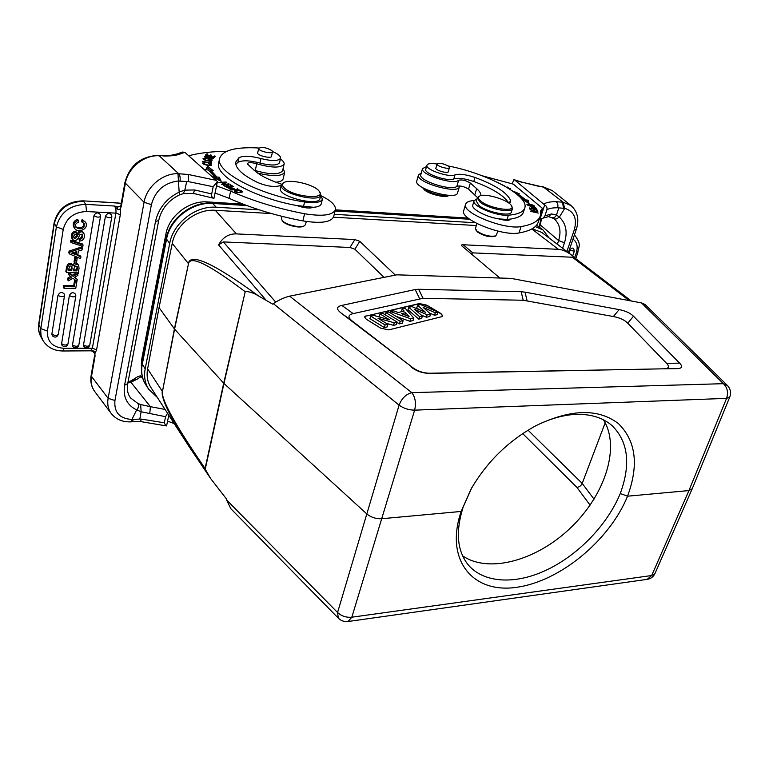 <?xml version="1.0" encoding="UTF-8"?>
<svg xmlns="http://www.w3.org/2000/svg" width="769" height="769" viewBox="0 0 769 769"><rect width="100%" height="100%" fill="white"/><g stroke="black" fill="none" stroke-linecap="round" stroke-linejoin="round"><path stroke-width="1.15" d="M549.172 238.034L543.087 230.037L535.282 226.557M475.338 222.75L334.246 214.311M259.134 209.812L216.281 207.245C195.835 205.515 173.169 223.01 169.699 243.36L145.178 368.851C143.774 376.483 144.937 383.26 148.657 389.181L157.357 397.486M245.657 205.121L212.244 203.054C192.01 201.305 169.622 218.569 166.219 238.707L142.005 363.65L141.881 358.316L141.371 363.477L165.912 234.045C168.988 215.858 189.116 200.334 207.467 201.92C189.174 200.334 168.978 215.906 165.902 234.112L141.881 358.277M480.298 200.69C488.257 208.399 516.605 212.917 511.52 205.756C508.751 200.027 484.883 192.769 479.625 196.066C477.828 197.066 478.049 198.613 480.298 200.69M478.722 196.499L477.328 197.902L480.019 202.103C488.065 208.86 512 213.58 512.481 208.582L511.52 205.756M476.328 201.199L478.981 205.515C487.008 212.292 510.914 217.002 511.404 211.956L512.452 208.668M502.138 219.348L503.109 219.953M540.001 219.184L543.183 218.127L544.904 215.887L546.894 209.831C547.355 207.64 546.615 206.015 544.663 204.958L540.001 219.184L539.329 218.809M558.823 207.832L556.496 214.984L559.361 217.108L564.725 208.399L557.631 207.774C552.613 207.717 549.028 208.399 546.894 209.831M566.878 251.511L574.337 229.691L576.365 229.239C579.413 219.501 577.644 211.61 571.05 205.573L563.11 202.218L564.706 208.38M563.119 202.228L543.135 186.819L552.267 190.568L542.01 186.713M563.446 208.188L562.581 202.16L556.131 201.718C557.804 203.083 558.304 205.102 557.631 207.774M559.178 216.858C557.285 218.925 555.554 219.501 553.978 218.607L548.605 216.627M543.366 217.992L548.451 216.647L551.46 213.926L556.525 214.964C555.285 217.166 553.94 218.031 552.459 217.569M569.925 250.329L574.318 251.155L573.645 248.416C572.213 247.685 570.973 248.32 569.925 250.329L568.973 253.107M512.365 183.858L513.702 179.581L514.663 180.023L544.663 204.958M482.105 175.755L513.365 184.166L542.462 208.341L540.694 213.772M420.816 174.659L420.787 174.746C418.163 180.638 452.009 191.5 456.863 186.319C460.266 185.492 464.149 186.434 468.523 189.126L477.472 197.537M480.942 195.605C481.048 193.567 479.625 191.241 476.684 188.645L470.33 183.06C465.937 180.379 462.054 179.437 458.651 180.234C453.816 185.339 419.893 174.457 422.498 168.651L426.526 166.585M542.462 208.341L540.79 210.6L540.347 215.695C538.752 221.059 532.321 224.692 521.055 226.576C504.349 230.037 461.487 212.696 465.591 204.333C466.177 202.42 468.436 201.199 472.387 200.69L474.242 200.401M463.745 210.504L463.697 210.677C459.554 219.155 502.301 236.525 519.008 232.949C530.264 230.998 536.704 227.297 538.329 221.847L540.174 216.224M532.484 205.179L533.705 206.073L529.034 205.486L527.745 204.573L532.484 205.179M528.053 204.035L526.89 204.323C527.486 205.4 529.668 206.159 533.426 206.611L534.551 206.323C534.128 205.294 531.965 204.525 528.053 204.035L527.928 204.429M532.013 207.793L532.244 207.101L534.868 207.649L535.368 208.447L532.244 207.101M535.311 208.341L535.57 207.543L531.369 206.919C532.84 208.486 534.465 209.101 536.243 208.755L536.204 208.812M536.291 208.697L535.57 207.543M524.025 200.459L524.256 199.748L522.487 199.555L529.043 203.439L528.13 200.18L528.168 202.92M527.736 201.382L525.688 201.161L524.189 199.94M516.585 193.999L517.354 194.336M517.374 194.663L524.256 199.748M528.13 200.18L526.073 199.95L525.688 201.161M526.073 199.95L517.527 193.769L519.296 193.798L512.327 190.827M517.268 194.576L517.527 193.769M507.136 187.511L510.693 188.972L507.569 187.473M507.703 187.059L506.55 187.165M530.091 209.418L530.408 208.418L532.975 209.014L533.532 210.187L534.417 210.389L533.859 209.226L533.551 210.187M533.859 209.226L536.166 209.754L537.656 211.206L536.916 209.687L529.389 207.938L530.129 209.504L531.023 209.716L530.408 208.418M536.916 209.687L536.599 210.658M536.31 211.581L530.658 211.36L538.252 213.071L532.235 211.533L537.867 211.744L530.235 209.783L536.214 211.869M500.254 183.724L497.36 182.282M502.849 185.089L504.772 186.108M505.425 186.521L502.167 184.723M448.587 166.219L449.452 167.546C449.192 169.862 436.206 166.114 437.08 163.97C439.608 162.72 443.444 163.47 448.587 166.219M448.365 171.314L448.375 171.65C448.106 174.034 434.918 170.218 435.812 168.017L436.013 167.709M472.8 204.987L472.772 205.092C471.137 208.995 485.864 216.887 498.745 218.896L507.04 219.444L508.386 215.195C496.745 216.474 471.628 205.919 474.04 200.863L477.059 198.796M508.569 202.901L510.751 200.969C507.886 193.144 495.957 185.31 474.973 177.447C466.024 174.457 459.362 173.602 454.988 174.88C449.298 177.86 424.94 169.507 426.901 165.258C427.535 163.701 430.4 163.22 435.514 163.816L437.061 164.028M448.202 165.95C487.171 173.477 529.139 195.73 524.823 207.841C523.554 211.936 518.075 214.397 508.386 215.205M507.05 219.444L510.731 219.04C518.171 217.887 522.42 215.531 523.487 211.975L524.718 208.168M426.901 165.258L425.747 169.334C423.786 173.621 448.106 181.965 453.797 178.946C458.18 177.649 464.832 178.495 473.762 181.484C492.295 188.357 503.916 195.499 508.626 202.881M498.725 218.896L498.745 218.896C505.377 220.732 509.376 220.78 510.731 219.04M422.517 187.569L424.498 189.972C429.419 194.297 444.828 198.018 448.394 195.759L449.25 195.345M422.652 187.646L423.748 188.684C428.785 193.077 444.155 197.104 449.096 195.336M416.798 180.946L416.769 181.042C413.712 188.482 456.671 200.872 457.584 192.817L459.333 186.877M459.391 185.906L459.362 186.78C458.487 194.74 415.433 182.32 418.471 174.976L421.297 172.919M497.956 231.123L495.861 235.872C490.113 236.967 483.836 235.401 477.03 231.171L475.415 228.46L476.915 223.568M495.736 235.929L494.784 236.371C489.517 237.371 483.759 235.939 477.53 232.055L475.703 229.739M594.043 499.158L582.2 483.422C581.095 485.777 579.317 487.094 576.885 487.344L590.102 505.127M528.034 430.179L582.2 483.413L605.184 422.825M167.527 413.241L165.575 416.702L164.316 422.787L165.72 425.795L166.575 425.891L168.796 415.202M184.81 190.145L194.634 189.962L193.355 193.394M213.532 198.239L193.384 193.404L183.368 193.644L179.696 194.797L179.6 191.875L184.8 190.174L183.368 193.586M213.186 186.723L211.696 193.951C211.388 196.451 212.138 197.921 213.936 198.354L217.454 181.455L213.186 186.723L188.568 181.647L188.213 174.467L177.966 173.698L179.177 192.135C166.412 198.489 158.51 208.312 155.463 221.626L124.568 385.288C122.905 396.967 126.943 405.167 136.671 409.906M140.285 421.518L141.583 419.143L139.814 419.095L141.121 411.751L136.661 409.896L131.951 419.441C119.589 418.701 113.927 412.395 114.937 400.534L151.397 204.631C155.261 190.702 164.201 182.83 178.216 180.994M178.225 181.071L186.723 181.494L184.8 190.164M130.836 421.787L131.941 419.422L139.814 419.105M136.959 410.108C138.603 407.493 138.92 405.282 137.901 403.465L140.64 404.513M141.131 411.732L140.65 404.523M141.121 411.78L149.792 413.501L150.378 406.666L140.881 404.6M127.683 383.039L130.922 382.251L128.529 381.914M188.568 181.647L186.723 181.484M162.941 155.588L163.96 155.982C171.103 156.117 176.572 155.434 180.369 153.915L177.322 153.887L182.33 152.07L184.8 152.291L217.454 181.455M237.909 192.308L235.295 191.01L238.746 190.241L241.437 191.568L237.842 192.644M242.187 192.067L242.408 191.741C240.87 189.876 238.236 189.462 234.516 190.491L234.295 190.827C235.823 192.702 238.457 193.125 242.187 192.067M228.864 184.252L223.135 184.541M223.221 184.156L226.72 182.407L226.153 182.032L225.99 182.772M226.153 182.032L218.848 182.397L225.125 182.464L224.952 183.291M225.125 182.464L221.607 184.214L222.183 184.598L228.951 183.868M206.198 169.757L207.39 167.729L210.85 170.41M213.051 177.312L221.193 181.263L219.136 177.139L218.838 178.562L219.867 180.619M218.838 178.562L216.656 178.475L210.581 171.737L210.869 170.324L213.205 170.612L207.678 166.325L205.698 169.699L208.437 170.036L214.686 176.966L212.561 176.88M207.39 167.729L207.678 166.325M214.474 178.004L214.686 176.966M219.136 177.139L216.954 177.053L216.656 178.475M216.954 177.053L210.869 170.324M229.969 185.069L232.046 186.79M232.142 186.348L229.729 187.011M229.816 186.579L227.23 185.05L227.124 185.54M227.23 185.05L226.422 185.127L228.922 187.098M229.018 186.656L226.826 187.3M226.913 186.867L224.144 185.233L224.039 185.723M224.144 185.233L223.337 185.31L226.73 187.309L233.565 186.636L230.075 184.579M204.65 159.587L203.996 158.875C205.112 158.279 207.236 158.587 210.389 159.798L211.119 160.529C209.812 161.096 207.659 160.788 204.65 159.587L204.573 159.962M209.514 161.221L212.119 160.759C211.715 159.702 209.533 158.847 205.573 158.193L202.987 158.654C203.179 159.635 205.352 160.49 209.514 161.221M210.37 163.22L211.273 163.509M211.283 163.422L211.562 162.028L210.523 161.807L210.35 163.307M210.418 162.99L202.574 161.288L211.437 163.537L211.562 162.028M205.092 157.357L205.208 156.741L207.399 156.28L204.198 156.492C205.285 157.895 207.13 158.212 209.716 157.443L212.263 158.366L209.764 158.52M209.677 158.789L213.273 158.587C212.792 155.934 206.515 158.251 205.208 156.741M214.416 155.963L213.157 157.107L210.293 156.232L211.437 155.203L210.456 154.905L209.303 155.934L206.726 155.155L207.966 154.06L206.976 153.762L205.458 155.098L213.869 157.655L215.407 156.261L214.416 155.963L214.138 157.328M210.456 154.905L210.177 156.28M206.976 153.762L206.698 155.136M210.062 164.143L210.706 164.806C208.784 165.47 206.38 164.951 203.506 163.259L204.881 162.97M208.514 163.586L210.052 164.143M204.948 162.624L202.487 163.028C201.391 164.201 211.312 166.565 211.715 165.056L208.582 163.268M271.957 150.609L272.524 151.743C272.351 154.492 257.836 150.964 258.701 148.379C261.912 146.725 266.334 147.465 271.957 150.609M271.601 155.847L271.64 156.242C271.447 159.058 256.711 155.482 257.596 152.829L257.798 152.464M284.838 188.405C294.585 197.133 326.162 199.815 319.462 191.51L318.279 190.164C312.176 183.945 289.519 178.917 283.934 182.589C281.665 183.974 281.963 185.915 284.838 188.405M283.002 183.08L281.243 185.031C278.513 192.971 320.183 203.381 320.836 194.961L319.462 191.51M280.454 188.463L280.425 188.559C277.686 196.556 319.298 206.938 319.971 198.469L320.808 195.066M272.543 151.57C278.042 153.915 280.723 156.107 280.589 158.164C278.618 161.154 272.082 161.288 260.999 158.558C250.684 155.857 243.35 155.569 238.986 157.703L235.775 162.057C235.093 168.209 242.437 175.063 257.807 182.589C266.968 186.319 274.408 187.338 280.118 185.665L281.194 185.242M320.76 195.268L322.422 199.113C321.038 202.43 315.098 203.381 304.591 201.968C260.278 195.441 215.224 171.814 219.598 158.577C222.203 150.609 234.42 147.033 256.24 147.859L258.845 148.071M235.804 164.355L238.006 162.269C242.37 160.106 249.694 160.365 259.999 163.066C271.063 165.787 277.59 165.633 279.57 162.615L280.589 158.164M218.704 162.903L218.636 163.211C214.686 175.861 254.424 197.979 297.017 205.592L313.492 207.294M188.713 155.751C199.411 152.944 212.1 151.455 226.759 151.282M280.397 159.02C283.127 160.884 284.367 162.567 284.126 164.066C281.012 168.151 271.88 168.055 256.74 163.778C251.492 162.297 248.3 162.278 247.176 163.749L255.481 171.42C261.316 176.168 270.025 180.427 281.617 184.195M253.962 170.151L255.25 170.535C270.352 174.794 279.474 174.851 282.588 170.708L284.107 164.153M215.051 193.019L229.085 198.315C251.55 208.303 276.148 215.829 302.871 220.905C320.875 223.731 331.141 222.308 333.659 216.627L335.38 209.85L468.158 218.088L335.371 209.85M321.298 195.884C331.199 200.776 335.909 205.371 335.428 209.658C332.919 215.262 322.644 216.627 304.611 213.753C277.82 208.63 253.155 201.084 230.623 191.116L216.55 185.819M275.898 182.224C280.281 181.801 282.704 180.648 283.175 178.773L284.684 172.275M283.088 168.546L284.703 172.169C281.983 176.457 272.937 176.735 257.548 173.015M309.926 207.342L310.34 207.986M306.283 221.482L305.553 224.481L304.418 225.769C300.602 228.201 286.193 224.971 282.559 220.857L282.588 221.02C285.039 225.029 299.756 228.653 303.563 226.201L304.274 225.846M282.031 220.232L281.531 218.531L282.04 216.368M297.017 205.592C304.091 208.053 309.58 208.62 313.483 207.294C318.135 206.928 320.74 205.756 321.269 203.766L322.394 199.229M233.93 189.674L231.671 190.001M229.835 189.02L229.941 188.53M231.767 189.539L229.787 188.29L234.036 189.193M237.256 189.174L234.68 189.559M234.785 189.078C231.738 187.482 229.72 187.155 228.72 188.088L229.047 188.559M229.027 188.559L231.69 190.01L238.025 189.049L237.352 188.693M163.96 155.982L159.817 155.501L171.304 155.251L177.322 153.887M38.681 324.335L54.09 223.029L56.377 226.903C60.213 212.475 70.017 204.958 85.782 204.371L83.552 201.286C67.845 201.853 58.088 209.322 54.272 223.712L38.729 325.969L38.883 331.131L40.824 336.668C38.758 332.852 38.046 328.738 38.681 324.335L40.805 328.603L47.399 331.083C46.986 341.647 52.59 347.405 64.212 348.347L62.837 350.991C53.811 350.837 47.13 347.242 42.785 340.196L41.007 335.486L40.69 329.478L56.377 226.903L63.231 229.402C66.288 217.983 74.055 212.033 86.541 211.533L115.888 213.138L120.31 214.647L120.368 208.207L121.3 206.525L120.531 206.4L120.368 208.207C119.724 209.956 118.657 210.187 117.196 208.889L118.022 206.823L114.35 206.025C115.773 207.697 116.282 210.062 115.888 213.138L92.395 348.242L90.579 350.808M90.915 350.818L92.463 350.895C94.078 350.799 94.895 351.693 94.904 353.567L95.048 356.191L94.904 353.567L96.596 349.78L92.395 348.29M92.424 350.885L94.635 353.644M86.541 211.533L85.782 204.371L114.35 206.025L117.08 208.726M120.31 206.601L118.041 206.823L120.714 206.092M72.776 252.78L75.535 253.933L75.871 251.857M73.257 253.693L76.189 254.914L76.727 251.607L71.604 253.126L73.257 253.693L72.671 252.809M75.535 253.933L76.189 254.914M77.64 255.491L78.361 251.088L82.052 249.935L82.37 247.974L69.787 252.155L69.508 253.924L80.62 258.653L80.918 256.817L77.64 255.491M69.787 252.155L69.095 251.107L68.816 252.866L69.508 253.924M69.095 251.107L81.668 246.936L82.37 247.974M77.756 254.77L80.226 255.769L80.918 256.817M51.879 334.054L52.33 335.851C54.974 337.87 56.964 337.399 58.3 334.438L64.49 295.767C62.818 297.113 60.655 296.949 57.992 295.286L51.879 334.054C54.493 335.745 56.637 335.88 58.3 334.438M64.279 294.037L64.49 295.767L64.279 294.037C61.856 291.662 59.761 292.076 57.992 295.286M61.597 343.666L62.039 345.444C64.644 347.434 66.615 346.963 67.932 344.041L75.833 295.978C74.189 297.305 72.036 297.142 69.393 295.488L61.597 343.666C64.183 345.348 66.297 345.483 67.932 344.041M75.602 294.21L75.833 295.978L75.602 294.21C73.209 291.884 71.142 292.307 69.393 295.488M72.507 344.897L72.959 346.684C75.545 348.636 77.486 348.174 78.794 345.281L100.499 216.435C98.874 217.56 96.692 217.319 93.962 215.743L72.507 344.897C75.083 346.569 77.179 346.704 78.794 345.281M100.172 214.378L100.499 216.435L100.172 214.378C97.701 212.081 95.625 212.532 93.962 215.743M83.523 344.858L83.975 346.665C86.541 348.578 88.464 348.107 89.752 345.252C88.156 346.646 86.08 346.521 83.523 344.858L105.411 216.349C107.045 213.176 109.092 212.705 111.543 214.945L111.89 217.05C110.284 218.156 108.121 217.915 105.411 216.349M75.227 281.512L74.372 286.799L64.298 286.587L64.029 288.279L75.727 288.519L76.871 281.55L75.227 281.512L74.545 280.435L73.689 285.722L74.372 286.799M64.298 286.587L63.625 285.501L63.356 287.193L64.029 288.279M63.625 285.501L73.689 285.722M76.525 281.012L76.871 281.55M74.545 280.435L75.823 280.464M77.804 272.86L77.871 275.427L74.41 277.311L77.227 279.368L76.91 281.31L72.949 278.243L68.374 280.887L68.701 278.887L71.719 277.282L69.268 275.36L69.066 272.62M78.198 273.466L73.18 276.35L69.575 273.428M68.701 278.887L68.018 277.811L67.701 279.81L68.374 280.887M70.623 276.427L68.018 277.811M68.854 272.611L68.585 274.293L69.268 275.36M73.18 276.35L72.497 275.283L76.746 272.832M69.22 272.62L72.497 275.283M74.853 277.071L77.227 279.368M71.334 241.197L71.113 242.571L82.831 246.359L83.062 244.975L71.334 241.197L70.642 240.149L70.421 241.533L71.113 242.571M70.642 240.149L82.35 243.936L83.062 244.975M72.257 238.717L71.853 238.236C70.796 234.18 72.142 231.805 75.871 231.123L76.439 233.843C73.939 234.776 73.17 236.256 74.141 238.265L74.968 238.832L73.862 237.65M74.968 238.832L76.708 237.275C79.149 231.719 81.543 230.402 83.888 233.343C85.003 236.506 84.33 238.928 81.87 240.62L79.467 241.168L78.88 238.467L79.467 241.168M83.888 233.343L83.177 232.315C80.841 229.383 78.448 230.69 76.006 236.237L74.266 237.794M79.582 239.505C82.254 238.89 83.215 237.188 82.494 234.401L79.986 234.468L78.582 237.323M82.052 233.968C82.235 236.679 81.178 238.169 78.88 238.467M78.63 237.333L77.717 238.986M77.736 238.996C75.929 240.937 74.199 241.024 72.546 239.274C71.498 235.208 72.834 232.834 76.573 232.151M72.449 264.747L72.305 264.498C69.7 262.431 67.778 263.354 66.528 267.276L65.855 271.476L66.538 272.553L67.201 268.343C68.46 264.421 70.392 263.488 72.988 265.555L77.563 264.363L76.044 263.036M75.17 263.017L72.459 264.728M77.563 264.363L78.726 265.295L79.024 268.381L78.294 272.87L66.538 272.553M73.478 269.813L76.314 269.9L76.958 270.899L73.324 270.794L74.708 266.209L77.294 266.526L76.314 269.9M76.958 270.899L77.496 267.372M68.652 269.679L71.036 269.746L71.479 266.305M71.036 269.746L71.68 270.746L72.046 268.448L71.402 267.449M72.046 268.448L71.757 266.487M72.084 267.006L71.95 266.708C70.335 264.949 69.191 266.266 68.499 270.659L71.68 270.746M78.726 265.295L76.871 263.306M84.061 226.98L84.263 223.539L82.158 222.212L82.898 220.482L85.647 222.318C89.387 229.537 77.361 233.334 74.689 228.412C73.017 224.596 74.237 221.933 78.342 220.434L78.486 222.203C75.698 223.241 74.853 224.942 75.958 227.307C79.197 229.412 81.899 229.306 84.061 226.98L83.35 225.961C81.504 228.076 78.938 228.335 75.67 226.749M82.158 222.212L81.447 221.193L82.187 219.463L82.898 220.482M78.342 220.434L77.631 219.425C73.536 220.914 72.324 223.568 73.987 227.384L74.689 228.412M85.647 222.318L82.187 219.463M83.783 223.02L83.35 225.961M75.439 258.595L74.728 262.998L76.41 263.056L77.131 258.653L75.439 258.595L74.747 257.548L74.035 261.941L74.728 262.998M74.747 257.548L76.439 257.605L77.131 258.653M137.718 376.675L131.278 380.693L136.844 379.348L141.188 376.56L140.314 375.81L137.593 376.743M133.248 379.617L136.853 379.348L130.922 382.251L150.378 406.666L165.066 409.425M142.871 378.627L141.188 376.56M167.565 421.124L174.198 423.565M603.454 419.836C620.641 447.02 605.136 494.688 571.136 527.323C537.348 560.159 489.171 573.991 462.611 555.843M462.967 507.742C455.402 532.042 457.19 551.133 468.321 564.994C484.249 583.498 516.239 584.786 547.547 569.531C578.99 554.324 607.568 524.429 620.275 493.506C630.926 464.457 628.254 441.887 612.259 425.805C603.127 417.769 590.996 413.962 575.856 414.366C564.456 414.924 552.459 418.057 539.876 423.777M472.012 487.219L461.169 511.443L381.645 518.729C375.954 518.96 370.994 517.345 366.755 513.884L223.962 383.462L205.227 469.244L210.619 478.501L226.307 498.754L226.547 499.917L337.572 612.518C341.542 616.132 346.3 617.69 351.827 617.209L414.635 410.146C408.8 410.069 403.629 408.406 399.101 405.148L273.37 303.659C278.753 300.006 284.174 297.507 289.653 296.152L396.814 274.831L511.049 278.378L641.5 302.919L645.047 304.476L727.368 385.432L723.389 383.683C727.407 387.528 728.464 392.421 726.57 398.371L688.947 490.564L627.552 496.197C609.538 540.434 559.928 581.431 516.557 587.314C473.031 593.851 444.434 560.351 461.15 511.443L471.051 489.113C486.854 461.833 508.54 440.656 536.118 425.593C570.877 408.925 598.311 408.262 618.401 423.594C635.953 440.829 639.001 465.024 627.552 496.197L620.275 493.535M692.206 488.796L688.947 490.564L651.689 575.52L654.967 573.53L692.138 488.949M289.653 296.152L411.819 392.651C405.936 394.247 401.697 398.409 399.101 405.148L337.572 612.518L338.322 618.161L230.863 508.751L226.547 499.917M205.227 469.244L205.083 468.513C175.274 425.046 161.067 399.371 162.461 391.498L174.582 329.151L223.962 383.462L245.215 291.72C209.178 264.469 190.27 255.125 188.501 263.7L174.582 329.151L159.058 307.6L147.61 368.88C146.389 375.878 147.485 382.087 150.916 387.518L188.713 446.03L210.264 477.991M471.301 253.905L472.762 252.866L572.367 257.24L575.981 258.845L631.339 301.015M576.635 259.355L571.982 255.395C566.936 251.578 562.408 249.55 558.39 249.329L463.236 244.763C461.362 244.696 460.987 245.148 462.102 246.128L499.85 278.032M395.362 275.119L359.748 241.312L354.845 239.572L236.439 233.901C228.826 233.622 222.866 237.275 218.54 244.878L223.366 241.918L349.972 247.474L354.903 249.233L384.048 277.369M273.37 303.659L272.687 304.149L258.48 295.921C254.174 293.22 249.887 291.73 245.619 291.441M258.48 295.911C213.926 263.402 190.539 252.597 188.309 263.488L172.246 243.388L159.058 307.6M147.61 368.88L162.278 391.248C161 398.352 169.814 416.606 188.713 446.03M527.053 300.66L525.035 292.153L521.18 291.73L523.189 300.246L613.374 316.53C619.766 317.741 624.572 319.962 627.783 323.201L666.55 363.314C669.847 366.803 668.895 368.63 663.705 368.812L429.342 373.244C422.921 373.013 417.259 371.043 412.367 367.351L352.385 321.144C347.646 317.376 347.905 314.867 353.173 313.608L423.065 298.295L523.189 300.246M423.065 298.295L418.624 289.259L521.18 291.73M418.624 289.259L415.173 289.538L419.605 298.593M353.173 313.608L341.83 305.418L415.173 289.538M341.83 305.418C336.495 306.639 336.178 309.119 340.888 312.858L352.385 321.144M412.367 367.351L340.888 312.858M411.646 367.399C416.596 371.139 422.316 373.128 428.823 373.359L430.784 373.244M364.506 317.001L365.89 316.117L419.259 303.793L426.641 305.38L438.013 312.089M365.957 315.867L364.525 316.895L366.313 319.27L380.838 328.228L388.749 329.882L441.627 316.732L442.79 315.876L440.877 313.492L426.708 305.139L419.326 303.553L365.89 316.117M435.264 312.772L434.562 315.271L437.455 314.559L438.042 312.099L435.264 312.772L423.113 307.389L430.467 313.944L427.131 314.752L414.376 309.301L422.316 315.924L419.509 316.607L408.829 307.321L411.896 306.61L425.459 312.291L417.615 305.283L420.643 304.582L438.042 312.099L440.8 313.733L442.733 316.021M417.615 305.283L416.788 307.687L418.826 309.513M408.829 307.321L407.993 309.744L418.769 319.145L421.71 318.424L422.316 315.924M419.509 316.607L418.769 319.145M427.131 314.752L426.43 317.261L429.852 316.424L430.467 313.944M421.287 315.059L426.43 317.261M429.362 312.954L434.562 315.271M405.571 312.666L401.351 313.656L409.079 316.511L405.571 312.666L404.898 314.973M413.693 318.03L410.627 318.77L390.479 311.58L393.632 310.849L398.179 312.502L404.158 311.099L402.129 308.869L405.128 308.177L413.693 318.03L413.078 320.548L409.935 321.317L410.627 318.77M402.129 308.869L401.658 311.685M390.479 311.58L390.075 312.733M396.054 316.357L409.935 321.317M400.178 321.317L385.884 312.647L388.806 311.964L403.081 320.606L400.178 321.317L399.457 323.884L402.485 323.143L403.081 320.606M385.884 312.647L385.154 314.79M397.035 322.413L399.457 323.884M389.633 319.817L380.069 313.992L382.808 313.358L397.112 322.057L394.228 322.759L378.012 318.27L387.874 324.307L385.106 324.979L370.725 316.165L373.772 315.453L389.633 319.817M380.069 313.992L379.232 316.482L380.655 317.347M370.725 316.165L369.889 318.664L384.394 327.584L387.288 326.883L387.874 324.307M385.106 324.979L384.394 327.584M394.228 322.759L393.555 325.345L396.525 324.605L397.112 322.057M386.259 323.326L393.555 325.345M663.666 368.812L430.275 373.369M676.883 368.649L676.931 368.649C682.093 368.476 682.997 366.64 679.633 363.141L666.55 363.314M627.783 323.201L633.473 316.222L679.633 363.141M633.473 316.222C630.253 313.041 625.476 310.839 619.122 309.619L613.374 316.53M525.035 292.153L619.122 309.619M571.982 255.395L541.741 232.382L532.148 228.806M172.246 243.388C175.64 224.692 196.46 208.745 215.272 210.293L271.572 213.58M333.486 217.194L476.309 225.538M536.502 225.259L538.704 226.711L536.493 225.279M469.667 219.252L335.092 210.975M246.811 205.544L212.859 203.458C192.49 201.699 169.939 219.088 166.517 239.361L142.265 364.391C140.89 372.013 142.054 378.752 145.735 384.635M216.281 207.245L212.244 203.054L207.438 201.92M169.699 243.36L166.219 238.707L165.902 234.084M145.178 368.851L142.005 363.65L141.429 369.562L141.361 363.689M469.196 218.896L335.178 210.639M243.042 204.121L207.495 201.92L243.033 204.121M506.127 220.309L506.386 219.482M541.578 218.915L539.55 227.355M562.61 248.262L564.475 242.773L558.611 240.553L540.338 224.952L539.8 224L540.924 219.078M564.725 208.341C574.097 211.321 577.298 218.434 574.337 229.691M564.475 242.773C567.772 232.007 566.071 223.452 559.371 217.118M557.362 244.273L558.611 240.553C561.399 231.373 559.909 224.096 554.151 218.742L553.997 218.617M572.992 239.101C577.086 242.043 578.153 246.714 576.202 253.136L577.817 252.655C578.326 246.263 582.268 245.234 574.453 234.843M574.674 257.577L576.202 253.136M540.194 186.684L522.007 182.176L542.751 187.011M544.904 215.887L551.46 213.926M556.131 201.718C550.316 201.622 546.221 202.41 543.856 204.083M514.663 180.023L521.901 182.32M456.863 186.319L458.651 180.234M470.33 183.06L468.523 189.126M474.838 194.749L476.684 188.645M519.008 232.949L521.055 226.576M510.751 200.969L510.385 202.132M453.797 178.946L454.988 174.88M473.762 181.484L474.973 177.447M522.699 433.591L576.885 487.344M54.09 223.029C57.81 208.716 67.422 201.324 82.917 200.844L121.281 203.276M119.137 206.371L120.637 206.217M118.82 203.362L121.223 203.622M160.625 155.857L159.202 155.79L178.706 173.727C180.033 175.351 180.455 177.793 179.975 181.042M151.397 204.631L144.053 202.266C146.543 186.78 162.807 173.131 177.956 173.688M131.912 421.787L130.817 421.864C122.55 422.152 116.042 419.403 111.303 413.587C108.169 409.319 107.112 404.225 108.121 398.294L114.937 400.534M91.155 375.291C90.146 381.434 91.348 386.855 94.77 391.565C91.646 387.316 90.55 382.26 91.501 376.416L95.048 356.191L94.693 355.095L91.155 375.291L91.501 376.416L108.121 398.294L144.053 202.266L124.895 182.657C129.634 165.373 140.794 156.29 158.366 155.396L159.202 155.79C144.101 154.684 127.683 168.084 125.318 183.57L121.3 206.525L120.877 205.583L120.675 206.169M131.98 421.787L133.566 419.355M124.568 385.288L127.721 383.616C126.741 389.508 127.731 394.324 130.672 398.054L137.901 403.465M179.686 194.797C168.392 200.315 161.394 208.87 158.693 220.482L155.463 221.626M234.516 190.491L234.372 191.173M238.006 162.269L238.986 157.703M259.999 163.066L260.999 158.558M304.591 201.968L303.447 206.698M256.74 163.778L255.25 170.535M304.611 213.753L302.871 220.905M230.623 191.116L229.085 198.315M180.369 153.915L184.8 152.291M216.57 180.436L188.213 174.467M194.634 189.962L211.696 193.951M64.212 348.347L92.405 348.203M120.32 214.638L96.596 349.78M111.813 216.685L89.752 345.252M76.006 236.237L76.708 237.275M67.201 268.343L66.528 267.276M63.231 229.402L47.399 331.083M165.575 416.702L149.792 413.501M141.583 419.143L164.316 422.787M348.242 621.487L647.21 579.355L651.689 575.52L351.827 617.209L348.088 621.506C344.31 621.919 341.052 620.804 338.322 618.161M205.083 468.513L223.702 383.202L245.215 291.711M629.244 300.621L572.367 257.24M472.762 252.866L463.236 244.763M354.903 249.233L359.748 241.312M354.845 239.572L349.972 247.474M223.366 241.918L275.696 302.111M265.882 299.958L218.54 244.878M188.501 263.7L174.39 328.921L162.461 391.498M729.8 396.919L726.57 398.371L414.635 410.146C416.24 403.091 415.308 397.256 411.819 392.651L723.389 383.683L641.5 302.919M558.39 249.329L531.821 228.989M215.272 210.293L236.439 233.901M538.704 226.711L543.087 230.037M141.429 369.581C141.467 375.176 142.909 380.203 145.754 384.673L148.657 389.181M479.625 196.066L478.558 196.585M477.328 197.902L476.299 201.295M538.867 226.836L539.8 224M576.365 229.239L568.358 252.636M571.05 205.573L552.267 190.568M574.318 251.155L572.674 255.933M575.779 258.557L577.817 252.655M539.636 186.386L543.135 186.819M522.007 182.176L513.971 179.638M420.787 174.746L422.498 168.651M463.697 210.677L465.591 204.333M533.523 206.621L533.705 206.073M527.582 205.102L527.745 204.573M448.173 171.958L449.452 167.546M435.831 168.353L437.08 163.97M472.772 205.092L474.04 200.863M418.471 174.976L416.769 181.042M82.917 200.844L118.147 202.929M94.77 391.565L111.303 413.587M132.057 421.777L140.343 421.518L165.883 425.843M158.693 220.482L127.721 383.616M235.122 191.798L235.295 191.01M241.226 192.5L241.437 191.568M203.852 159.616L203.996 158.875M210.966 161.279L211.119 160.529M212.263 158.366L212.109 159.135M203.352 163.999L203.506 163.259M210.552 165.546L210.706 164.806M258.701 148.379L257.625 153.233M272.524 151.743L271.428 156.616M283.934 182.589L282.8 183.185M280.425 188.559L281.243 185.031M219.598 158.577L218.636 163.211M309.724 207.332L309.561 208.024M229.652 188.914L229.787 188.29M158.366 155.396L159.808 155.463M90.473 350.818L62.837 350.991M92.578 351.183L91.117 350.866M91.05 350.856L90.55 350.818M120.877 205.583L124.895 182.657M71.853 238.236L72.546 239.274M72.305 264.498L72.988 265.555M42.785 340.196L40.824 336.668M131.172 380.751L128.5 381.847M647.392 579.336C650.872 578.701 653.381 576.808 654.909 573.655M429.342 373.244L428.823 373.359M663.705 368.812L676.931 368.649M729.791 396.939C731.3 392.651 730.492 388.816 727.368 385.432M692.215 488.767L729.762 397.006"/></g></svg>
